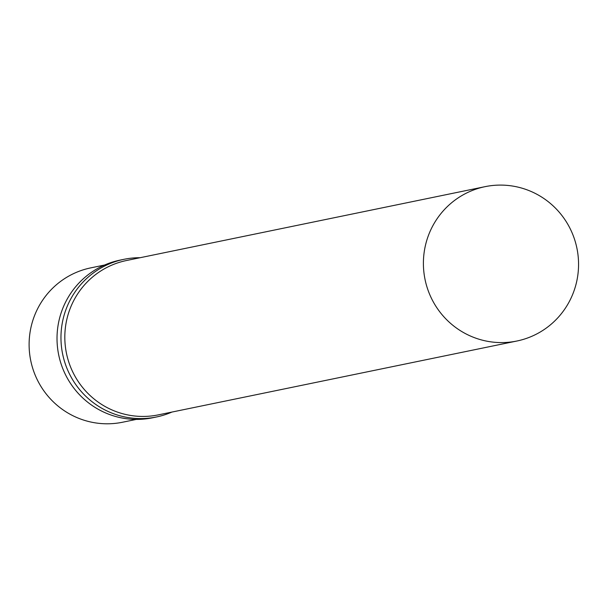 <?xml version="1.0" encoding="UTF-8"?>
<svg xmlns="http://www.w3.org/2000/svg" width="609" height="609" viewBox="0 0 609 609"><rect width="100%" height="100%" fill="white"/><g stroke="black" fill="none" stroke-linecap="round" stroke-linejoin="round"><path stroke-width="0.91" d="M171.905 412.072A80.487 79.193 -101.6 0 1 156.444 416.982A80.487 79.193 -101.6 0 1 62.643 354.118A80.487 79.193 -101.6 0 1 123.97 259.312A80.487 79.193 -101.6 0 1 140.116 257.714M156.444 416.982L152.501 417.797A80.487 79.193 -101.6 0 1 58.7 354.933A80.487 79.193 -101.6 0 1 120.026 260.127L123.97 259.312M136.355 419.395L122.584 422.227A78.797 77.533 -101.6 0 1 30.754 360.688A78.797 77.533 -101.6 0 1 90.794 267.869L104.558 265.029M569.902 228.147A78.797 77.533 -101.6 0 1 516.874 341.025A78.797 77.533 -101.6 0 1 425.044 279.478A78.797 77.533 -101.6 0 1 485.084 186.658A78.797 77.533 -101.6 0 1 569.902 228.147M516.874 341.025L158.294 414.874A78.797 77.533 -101.6 0 1 66.465 353.334A78.797 77.533 -101.6 0 1 126.505 260.515L485.084 186.658"/></g></svg>

